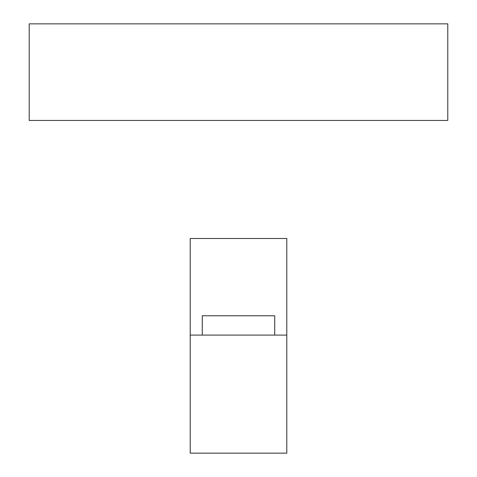 <?xml version="1.0" encoding="UTF-8"?>
<svg xmlns="http://www.w3.org/2000/svg" width="477" height="477" viewBox="0 0 477 477"><rect width="100%" height="100%" fill="white"/><g stroke="black" fill="none" stroke-linecap="round" stroke-linejoin="round"><path stroke-width="0.72" d="M190.204 335.092L190.204 238.5L286.796 238.5L286.796 453.15L190.204 453.15L190.204 335.092L286.796 335.092M274.722 335.092L274.722 315.774L202.278 315.774L202.278 335.092M29.216 23.85L29.216 120.442L447.784 120.442L447.784 23.85L29.216 23.85"/></g></svg>
